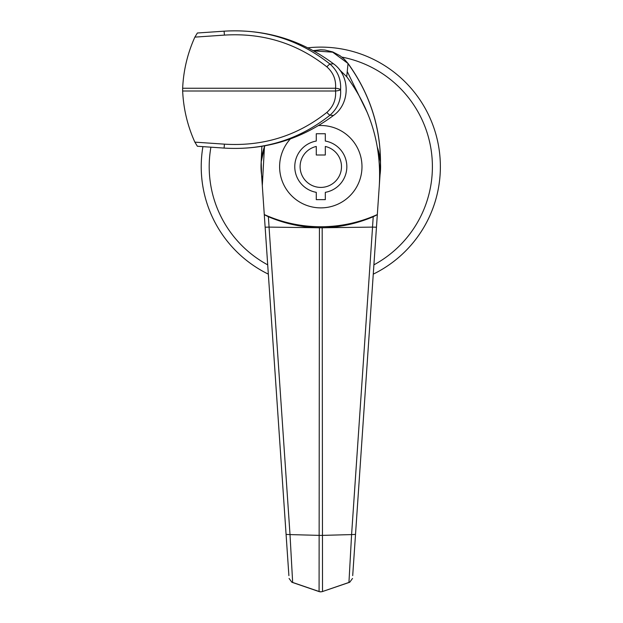 <?xml version="1.0" encoding="UTF-8"?>
<svg xmlns="http://www.w3.org/2000/svg" width="623" height="623" viewBox="0 0 623 623"><rect width="100%" height="100%" fill="white"/><g stroke="black" fill="none" stroke-linecap="round" stroke-linejoin="round"><path stroke-width="0.93" d="M279.61 166.691A41.188 41.188 0 0 0 320.798 207.88A41.188 41.188 0 0 0 361.986 166.691A41.188 41.188 0 0 0 318.555 125.566A41.188 41.188 0 0 1 361.986 166.691A41.188 41.188 0 0 1 320.798 207.88A41.188 41.188 0 0 1 290.396 138.906A41.188 41.188 0 0 0 279.61 166.691M261.099 163.397L261.862 146.327L261.216 161.793A59.785 59.785 0 0 0 261.567 174.798L262.306 185.662L264.502 145.875M264.775 145.821L261.216 161.793L261.567 174.798L264.277 214.553L262.306 185.662M380.497 163.405L380.497 163.421C380.489 126.827 369.665 93.567 348.023 63.624L346.715 76.715L339.504 69.76M380.388 161.793L377.336 147.238A59.785 59.785 0 0 1 380.591 166.691A59.785 59.785 0 0 0 380.388 161.793L380.038 174.798L352.704 575.621M347.237 71.513L367.461 112.942M352.836 573.705L377.32 214.678L373.224 216.726C356.909 223.657 339.893 227.34 322.177 227.792L269.05 227.107L290.014 534.589L319.428 535.383A5.311 0.537 0 0 0 322.177 535.383L351.59 534.589L372.554 227.107L319.428 227.792C301.703 227.34 284.688 223.657 268.373 216.726L269.081 227.107M288.893 575.621L264.277 214.553A137.115 137.115 0 0 0 377.328 214.553L380.038 174.798A59.785 59.785 0 0 0 380.591 166.691A59.785 59.785 0 0 1 379.648 177.236L380.038 174.79A59.785 59.785 0 0 1 379.648 177.236M379.298 185.662C381.603 145.471 370.74 109.15 346.715 76.715M268.373 216.726L264.284 214.678L288.761 573.705M261.567 174.79L261.948 177.244A59.785 59.785 0 0 1 261.567 174.798M286.082 534.402L290.007 534.589L292.654 582.443L319.085 591.492L319.428 227.792M319.085 591.492L319.085 591.492A5.311 5.241 -0 0 0 322.512 591.492M322.177 227.8L322.519 591.523L348.942 582.443L351.59 534.589L355.515 534.402M380.497 163.39C380.614 127.061 369.813 93.777 348.117 63.554L332.69 52.184L313.556 50.829M265.141 227.208L269.05 227.107M292.654 582.443L291.876 582.256L289.088 578.448M319.062 591.554A5.311 5.311 0 0 0 320.798 591.85L322.535 591.562M322.519 591.523L349.721 582.256L352.517 578.448M348.942 582.443L349.721 582.256M372.554 227.107L376.463 227.208M182.625 89.634L182.656 88.256C183.466 70.43 187.531 53.391 194.867 37.123L197.374 33.003L224.078 31.181C263.848 28.689 299.165 39.662 330.026 64.099C337.689 70.905 341.217 79.417 340.594 89.634C341.233 99.805 337.705 108.316 330.026 115.162C299.336 139.552 264.02 150.525 224.078 148.079L197.374 146.257L194.867 142.137C187.531 125.869 183.466 108.83 182.656 91.005L182.625 89.634M194.867 142.137L224.444 144.154L224.078 148.079L224.545 148.11C264.744 150.416 301.049 139.544 333.469 115.489C350.36 103.566 350.43 75.749 333.469 63.772C301.158 39.747 264.845 28.876 224.545 31.15L224.078 31.181L224.444 35.106L194.867 37.123M224.444 144.154C262.992 146.537 297.132 135.954 326.865 112.405C333.305 106.642 336.194 99.509 335.54 91.005L335.54 88.256C336.194 79.744 333.305 72.611 326.865 66.856C297.07 43.299 262.929 32.723 224.444 35.106M182.656 91.005L335.54 91.005A5.311 1.371 175 0 0 340.594 89.634A5.311 1.371 -175 0 0 335.54 88.256L182.656 88.256M201.221 166.691A119.577 119.577 0 0 0 268.342 274.143A119.577 119.577 0 0 1 202.919 146.639M307.824 47.823A119.577 119.577 0 0 1 373.263 274.143A119.577 119.577 0 0 0 440.375 166.691M264.261 147.246A59.785 59.785 0 0 0 261.948 177.244M316.282 146.46A20.73 20.73 0 0 0 320.798 187.414A20.73 20.73 0 0 0 325.315 146.46L325.315 155.002L316.282 155.002L316.282 146.46M346.84 166.691A26.041 26.041 0 0 0 325.315 141.047L325.315 133.743L316.282 133.743L316.282 141.047A26.041 26.041 0 0 0 316.282 192.336L316.282 199.64L325.315 199.64L325.315 192.336A26.041 26.041 0 0 0 346.84 166.691M372.515 227.107L373.224 216.726M333.469 63.772L330.026 64.099A5.311 0.896 129.5 0 0 326.865 66.856M333.469 115.489L330.026 115.162A5.311 0.896 -129.5 0 1 326.865 112.405M373.893 264.853A111.603 111.603 0 0 0 341.879 57.098M210.917 147.184A111.603 111.603 0 0 0 267.703 264.853M313.198 50.634L320.666 49.77L324.91 50.019L332.768 51.943L339.987 55.704L344.379 59.286L348.117 63.554M319.054 591.577L291.876 582.256"/></g></svg>
